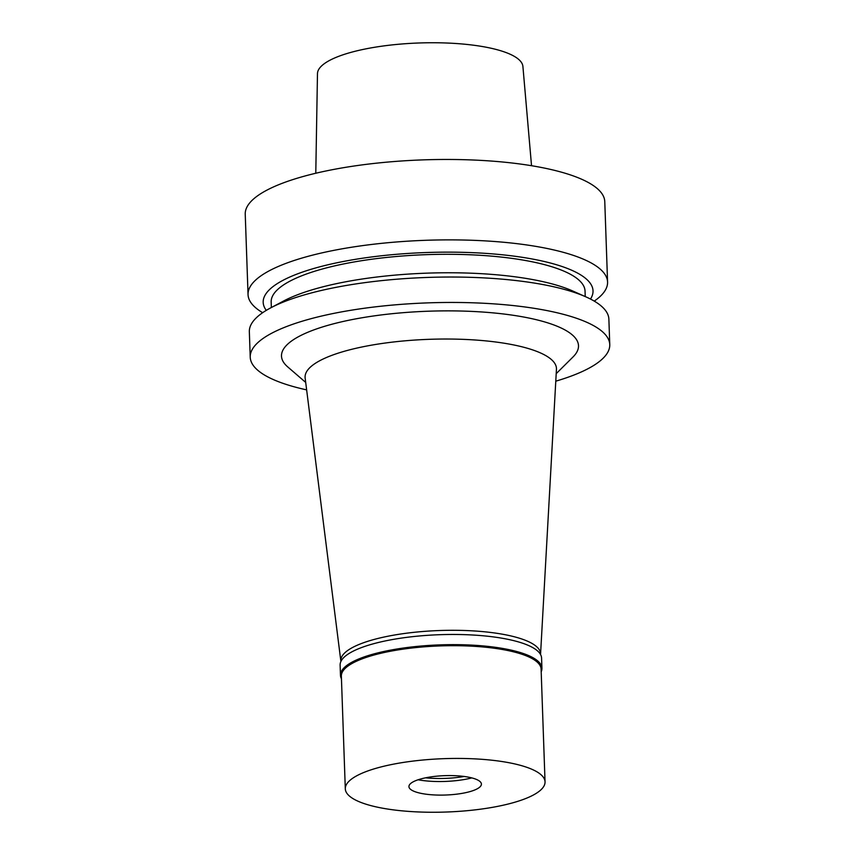 <?xml version="1.0" encoding="UTF-8"?>
<svg xmlns="http://www.w3.org/2000/svg" width="855" height="855" viewBox="0 0 855 855"><rect width="100%" height="100%" fill="white"/><g stroke="black" fill="none" stroke-linecap="round" stroke-linejoin="round"><path stroke-width="1.28" d="M531.532 165.72L522.907 66.466A102.782 27.467 178 0 0 434.532 42.75A102.782 27.467 178 0 0 322.153 65.408A102.782 27.467 178 0 0 317.472 73.637L315.784 173.255M607.574 282.054L604.774 201.63A179.881 48.072 178 0 0 451.312 159.479A179.881 48.072 178 0 0 253.422 199.119A179.881 48.072 178 0 0 245.235 214.188L248.046 294.601A179.881 48.072 -2 0 1 256.233 279.532A179.881 48.072 -2 0 1 454.123 239.892A179.881 48.072 -2 0 1 607.574 282.054A179.881 48.072 -2 0 1 599.398 297.123A179.881 48.072 -2 0 1 594.246 301.11M262.677 312.695A179.881 48.072 -2 0 1 248.046 294.601M266.29 310.365A165.015 44.097 -2 0 1 270.693 288.52A165.015 44.097 -2 0 1 467.215 252.46A165.015 44.097 -2 0 1 590.484 299.047M585.226 296.567L585.044 291.106A157.031 41.97 178 0 0 451.066 254.309A157.031 41.97 178 0 0 278.303 288.915A157.031 41.97 178 0 0 271.163 302.072L271.356 307.522M609.765 344.618L608.878 319.193A179.881 48.072 178 0 0 585.974 296.899L572.722 290.989A165.015 44.097 178 0 0 427.286 273.14A165.015 44.097 178 0 0 283.433 301.099L270.629 307.907A179.881 48.072 178 0 0 257.526 316.681A179.881 48.072 178 0 0 249.339 331.751L250.226 357.176A179.881 48.072 -2 0 1 258.413 342.107A179.881 48.072 -2 0 1 456.303 302.467A179.881 48.072 -2 0 1 609.765 344.618A179.881 48.072 -2 0 1 601.578 359.688A179.881 48.072 -2 0 1 555.782 381.18M585.974 296.899A179.881 48.072 178 0 0 427.436 277.437A179.881 48.072 178 0 0 270.629 307.907M306.635 389.88A179.881 48.072 -2 0 1 250.226 357.176M556.199 373.667L573.064 356.92A148.599 39.715 178 0 0 472.088 311.423A148.599 39.715 178 0 0 288.253 343.635A148.599 39.715 178 0 0 287.697 366.88L305.695 382.42M540.552 654.374L556.445 369.317A125.76 33.612 178 0 0 450.671 339.05A125.76 33.612 178 0 0 310.803 366.742A125.76 33.612 -2 0 0 305.149 378.092L340.878 661.342A99.928 26.708 -2 0 1 345.367 652.322A99.928 26.708 -2 0 1 456.506 630.317A99.928 26.708 -2 0 1 540.552 654.374A99.928 26.708 -2 0 1 540.542 654.524M341.455 678.774A100.783 26.933 -2 0 1 340.472 675.3A100.783 26.933 -2 0 1 345.067 666.857A100.783 26.933 -2 0 1 455.939 644.649A100.783 26.933 -2 0 1 541.931 668.268A100.783 26.933 -2 0 1 541.194 671.795M545.041 781.855L541.097 669.123A99.928 26.708 178 0 0 455.843 645.696A99.928 26.708 178 0 0 345.912 667.723A99.928 26.708 178 0 0 341.359 676.091L345.302 788.834A99.928 26.708 -2 0 1 349.845 780.455A99.928 26.708 -2 0 1 459.787 758.438A99.928 26.708 -2 0 1 545.041 781.855A99.928 26.708 -2 0 1 540.488 790.223A99.928 26.708 -2 0 1 430.557 812.25A99.928 26.708 -2 0 1 345.302 788.834M541.931 668.268L541.578 658.094A100.783 26.933 178 0 0 455.587 634.474A100.783 26.933 178 0 0 344.704 656.683A100.783 26.933 178 0 0 340.119 665.126L340.472 675.3M464.19 776.468A41.97 11.211 -2 0 1 425.576 777.826M418.074 779.781A41.97 11.211 178 0 0 471.8 777.9M410.582 783.575A36.263 9.694 178 0 0 409.15 787.583A36.263 9.694 178 0 0 441.682 795.107A36.263 9.694 178 0 0 479.751 787.113A36.263 9.694 178 0 0 481.258 785.061A36.263 9.694 178 0 0 452.274 775.603A36.263 9.694 178 0 0 410.582 783.575"/></g></svg>
